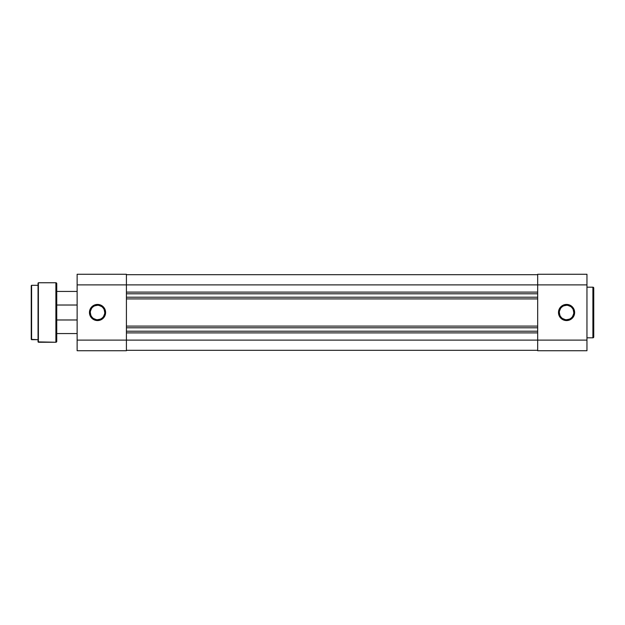<?xml version="1.0" encoding="UTF-8"?>
<svg xmlns="http://www.w3.org/2000/svg" width="625" height="625" viewBox="0 0 625 625"><rect width="100%" height="100%" fill="white"/><g stroke="black" fill="none" stroke-linecap="round" stroke-linejoin="round"><path stroke-width="0.94" d="M566.562 305.281L566.562 304.43A8.07 8.07 0 0 1 574.633 312.5A8.07 8.07 0 0 1 566.562 320.57L571.047 319.211L574.016 315.586L574.477 310.922L572.266 306.789L568.133 304.586L563.469 305.039L559.852 308.016L558.484 312.5L559.102 315.586L560.852 318.211L564.984 320.414L566.562 320.57L566.562 319.719A7.219 7.219 0 0 0 573.781 312.5A7.219 7.219 0 0 0 566.562 305.281A7.219 7.219 0 0 0 559.336 312.5A7.219 7.219 0 0 0 566.562 319.719L566.562 320.57A8.07 8.07 0 0 1 558.484 312.5A8.07 8.07 0 0 1 566.562 304.43L566.562 305.281A7.219 7.219 0 0 1 573.781 312.5A7.219 7.219 0 0 1 566.562 319.719A7.219 7.219 0 0 1 559.336 312.5A7.219 7.219 0 0 1 566.562 305.281L563.797 305.828M593.75 336.969L593.75 288.031A0.852 0.852 0 0 0 592.898 287.18L592.898 337.82A0.852 0.852 0 0 0 593.75 336.969L593.75 288.031A0.852 0.852 0 0 0 592.898 287.18L586.953 287.18L592.898 287.18L592.898 337.82L586.953 337.82L592.898 337.82A0.852 0.852 0 0 0 593.75 336.969L593.75 336.852M586.953 350.734L586.953 274.266L537.672 274.266L537.672 284.883L586.953 284.883L586.953 340.117L537.672 340.117L537.672 284.883L537.672 350.734L586.953 350.734L537.672 350.734L537.672 340.117L126.414 340.117L586.953 340.117L586.953 350.734M586.953 274.266L537.672 274.266L537.672 284.883L586.953 284.883L586.953 274.266M562.547 306.492L561.453 307.391M560.555 308.484L559.477 311.094M559.336 312.5L559.891 315.266M560.555 316.516L561.453 317.609M562.547 318.508L565.148 319.586M566.562 319.719L569.32 319.172M570.57 318.508L571.664 317.609M572.562 316.516L573.641 313.906M573.781 312.5L573.234 309.734M572.562 308.484L571.664 307.391M570.57 306.492L567.969 305.414M126.414 350.312L537.672 350.312L126.414 350.312M537.672 332.891L126.414 332.891L537.672 332.891M537.672 331.195L126.414 331.195L537.672 331.195M537.672 327.797L126.414 327.797L537.672 327.797M126.414 326.094L537.672 326.094L126.414 326.094M537.672 298.906L126.414 298.906L537.672 298.906M537.672 297.203L126.414 297.203L537.672 297.203M126.414 293.805L537.672 293.805L126.414 293.805M126.414 292.109L537.672 292.109L126.414 292.109M537.672 284.883L126.414 284.883L537.672 284.883M537.672 274.688L126.414 274.688L537.672 274.688M97.523 305.281L97.523 304.43A8.07 8.07 0 0 1 105.602 312.5A8.07 8.07 0 0 1 97.523 320.57L93.039 319.211L90.07 315.586L89.609 310.922L91.82 306.789L95.953 304.586L100.617 305.039L104.234 308.016L105.602 312.5L104.984 315.586L103.234 318.211L99.102 320.414L97.523 320.57L97.523 319.719A7.219 7.219 0 0 0 104.75 312.5A7.219 7.219 0 0 0 97.523 305.281A7.219 7.219 0 0 0 90.305 312.5A7.219 7.219 0 0 0 97.523 319.719L97.523 320.57A8.07 8.07 0 0 1 89.453 312.5A8.07 8.07 0 0 1 97.523 304.43L97.523 305.281A7.219 7.219 0 0 1 104.75 312.5A7.219 7.219 0 0 1 97.523 319.719A7.219 7.219 0 0 1 90.305 312.5A7.219 7.219 0 0 1 97.523 305.281L94.766 305.828M77.133 274.266L77.133 350.734L126.414 350.734L126.414 274.266L77.133 274.266L126.414 274.266L126.414 284.883L77.133 284.883L77.133 340.117L126.414 340.117L126.414 284.883L77.133 284.883L77.133 274.266M77.133 350.734L126.414 350.734L126.414 340.117L77.133 340.117L77.133 350.734M97.523 319.719L100.289 319.172M101.539 318.508L102.633 317.609M103.531 316.516L104.609 313.906M104.75 312.5L104.195 309.734M103.531 308.484L102.633 307.391M101.539 306.492L98.938 305.414M93.516 306.492L92.422 307.391M91.523 308.484L90.445 311.094M90.305 312.5L90.852 315.266M91.523 316.516L92.422 317.609M93.516 318.508L96.117 319.586M77.133 319.977L56.742 319.977L77.133 319.977M56.742 333.57L77.133 333.57L56.742 333.57M77.133 291.43L56.742 291.43L77.133 291.43M56.742 305.023L77.133 305.023L56.742 305.023M31.25 285.648L31.25 339.352L31.594 285.312L31.25 339.352L38.047 339.688L31.594 339.688L31.594 285.312L38.047 285.312L31.594 285.312L31.25 285.781M38.047 283.102L38.047 341.898L38.391 282.758L38.047 341.898L55.891 342.242A0.852 0.852 0 0 0 56.742 341.391L56.742 283.609A0.852 0.852 0 0 0 55.891 282.758L55.891 342.242L55.891 282.758L38.391 282.758L38.391 342.242L55.891 342.242A0.852 0.852 0 0 0 56.742 341.391L56.742 283.609A0.852 0.852 0 0 0 55.891 282.758L38.391 282.758L38.047 283.242"/></g></svg>
